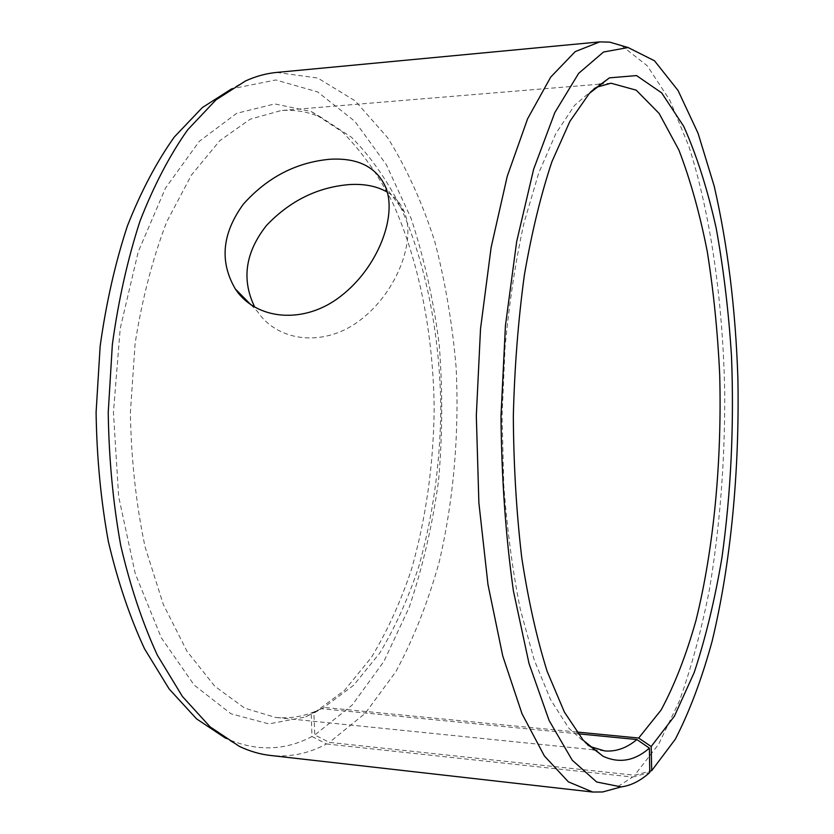 <?xml version="1.0" encoding="UTF-8"?>
<svg xmlns="http://www.w3.org/2000/svg" width="834" height="834" viewBox="0 0 834 834"><rect width="100%" height="100%" fill="white"/><g stroke="black" fill="none" stroke-linecap="round" stroke-linejoin="round"><path stroke-width="0.63" stroke-dasharray="4.17 3.13" d="M577.972 733.795L321.309 708.702L305.557 716.969L268.892 723.902L231.008 713.789L194.228 685.131L161.316 637.812L135.233 573.615L118.647 496.511L113.434 412.434L120.221 328.471L138.256 251.691L165.539 187.994L199.326 141.3L236.637 113.33L274.709 103.927L311.228 111.547L342.305 131.887C361.32 150.944 378.031 174.421 392.449 202.328C419.158 260.959 433.273 333.913 434.18 408.316C433.555 464.83 425.976 518.571 411.433 569.539C400.539 602.065 387.174 631.39 371.318 657.526L344.505 690.364L313.886 713.049L314.783 735.004L329.347 742.385L634.601 775.224L649.759 771.179M321.309 708.702L315.784 711.204C302.752 716.646 289.304 718.72 275.439 717.417L244.716 708.16L214.713 686.173L187.004 651.291L163.245 604.254L145.053 546.791C136.088 504.153 131.199 459.419 130.385 412.59L135.098 343.556C142.145 298.853 152.726 258.196 166.831 221.583L191.476 174.994L219.832 140.644L250.231 119.21L281.131 110.536C295.017 109.494 308.424 111.819 321.351 117.511L351.489 137.266C369.952 155.843 386.194 178.799 400.216 206.144C426.195 263.617 439.956 335.331 440.832 408.493C440.216 464.079 432.825 516.903 418.658 566.964C408.045 598.895 395.035 627.658 379.626 653.241L353.564 685.329L323.863 707.409L313.886 713.049M311.259 714.384L311.958 736.505C284.498 751.027 255.694 751.59 225.555 738.184L239.421 746.409M245.665 80.877L231.643 88.842L275.814 79.97L317.598 91.917L354.857 121.316L386.257 164.548L411.006 218.195C424.162 257.987 433.565 300.209 439.237 344.849C442.771 390.114 442.541 435.4 438.548 480.686C432.429 525.357 422.609 567.652 409.098 607.548L383.89 661.435L352.188 705.053L314.783 735.004M311.958 736.505L326.511 743.949C308.663 753.582 289.94 757.408 270.362 755.448M276.763 72.422L317.796 78.052L355.232 100.914L387.695 137.808C406.638 168.166 422.327 202.714 434.754 241.443C445.273 281.736 452.393 323.769 456.125 367.523C459.336 433.597 453.675 500.098 439.216 561.97C428.009 602.158 413.56 638.719 395.858 671.662L365.198 713.351L329.347 742.385M326.511 743.949L632.599 777.048L614.575 788.714M621.549 45.62L647.288 65.803L669.89 100.361L688.832 146.242C710.995 215.287 722.974 302.711 724.725 392.606C725.038 460.962 719.909 526.754 709.348 589.982C701.352 630.598 691.323 667.69 679.283 701.279L658.61 744.293L634.601 775.224M632.599 777.048L649.769 772.451M587.876 745.148L568.778 728.134L550.586 699.632L534.156 659.788L520.353 609.477C512.67 571.259 507.145 529.736 503.746 484.888L502.058 416.072L505.039 347.309C509.272 302.534 515.579 261.115 523.971 223.053L538.722 173.013L555.892 133.482L574.616 105.324L594.027 88.665M576.638 732.002L323.863 707.409M250.919 304.785L257.425 311.384C278.076 342.607 325.896 347.653 361.476 319.13C397.224 291.264 416.166 240.39 404.396 212.149C400.873 203.517 395.18 196.845 387.31 192.143M321.351 117.511L311.228 111.547M315.784 711.204L305.557 716.969M610.988 83.212L601.147 84.025M599.271 84.182L281.131 110.536M604.723 750.923L594.892 749.933M593.026 749.735L275.439 717.417M404.396 212.149L385.642 187.139"/><path stroke-width="1.25" d="M225.555 738.184L196.584 718.887L169.166 688.999L144.522 648.769C129.802 617.118 117.74 581.381 108.357 541.558C100.81 499.983 96.723 456.886 96.098 412.267L100.143 346.225C106.126 303.149 115.196 263.075 127.373 226.004C141.05 191.372 156.709 161.692 174.348 136.964L202.318 107.586L231.643 88.842M614.575 788.714L602.669 791.966L592.755 792.039L270.362 755.448C260.072 754.29 249.762 751.278 239.421 746.409L210.137 726.883L182.385 696.421L157.407 655.284C142.468 622.873 130.229 586.208 120.69 545.3C113.017 502.579 108.868 458.273 108.232 412.382L112.361 344.463C118.449 300.177 127.675 259.009 140.049 220.958C153.936 185.44 169.813 155.051 187.702 129.781L216.016 99.851L245.665 80.877C256.09 76.196 266.453 73.382 276.763 72.422L599.792 41.888L609.706 42.138L621.549 45.62M649.384 748.119L636.895 739.549C626.615 748.088 615.888 751.872 604.723 750.923L590.785 746.743L603.045 756.24C619.224 763.683 634.674 760.973 649.384 748.119L649.769 772.451C640.648 780.739 631.109 785.565 621.174 786.91L596.685 781.99L572.218 760.181L549.137 720.555L528.996 663.437L513.39 590.837C505.665 535.835 501.536 477.58 500.994 416.062L505.435 325.625L516.673 241.568L533.624 169.271L554.839 112.538L578.66 73.35L603.535 52.01L628.106 47.538L654.513 60.799L678.052 90.499L698.068 133.294L714.185 186.065C727.696 245.029 735.598 309.237 737.902 378.688C739.612 470.345 730.949 563.117 712.1 641.294C701.801 678.918 689.551 711.548 675.331 739.185L651.698 770.658L651.177 746.534L638.677 738.038L576.638 732.002M649.759 771.179L651.698 770.658M592.755 792.039L568.371 781.844L544.373 755.948L522.032 713.81L502.756 655.993L487.973 584.519L478.883 502.881L476.318 415.832L480.52 328.846L491.132 247.396L507.26 176.214L527.609 118.772L550.742 77.051L575.22 51.614L599.792 41.888M603.045 756.24L583.3 740.342L564.389 712.069L547.187 671.474C536.846 638.583 528.36 600.636 521.74 557.623C516.434 512.41 513.629 465.257 513.327 416.187C514.547 367.116 518.237 320.027 524.388 274.918C531.811 232.05 541.005 194.259 551.972 161.567L569.924 121.305L589.367 93.387L609.404 77.864L636.53 75.581L661.675 92.887L683.724 126.341C696.682 155.312 707.493 189.203 716.145 227.984C723.537 268.631 728.655 311.416 731.501 356.316C734.191 425.194 731.001 492.341 721.931 557.748C714.853 599.698 705.616 637.927 694.232 672.444L674.414 716.156L651.177 746.534M590.785 746.743L587.876 745.148M594.027 88.665L596.967 87.132L610.988 83.212L636.217 90.166L659.131 113.455L678.897 150.047C690.385 179.915 699.851 213.775 707.284 251.628C713.539 290.962 717.678 331.942 719.7 374.57C721.994 460.232 713.987 547.448 696.056 620.142C686.257 655.024 674.591 685.006 661.07 710.078L638.677 738.038M636.895 739.549L577.972 733.795M387.31 192.143C377.135 186.232 364.583 183.699 349.634 184.554C317.796 187.108 290.107 200.713 266.578 225.357C245.405 252.149 241.37 279.234 254.485 306.599M329.868 159.263C357.859 157.636 376.447 166.925 385.642 187.139C397.568 215.943 377.927 267.526 341.023 295.987C304.42 324.979 255.798 320.235 235.292 288.908C219.405 261.647 222.084 233.405 243.32 204.205C267.297 177.35 296.143 162.369 329.868 159.263M628.106 47.538L609.706 42.138M621.174 786.91L602.669 791.966M596.967 87.132L609.404 77.864M601.147 84.025L599.271 84.182M594.892 749.933L593.026 749.735M250.919 304.785L235.292 288.918"/></g></svg>
